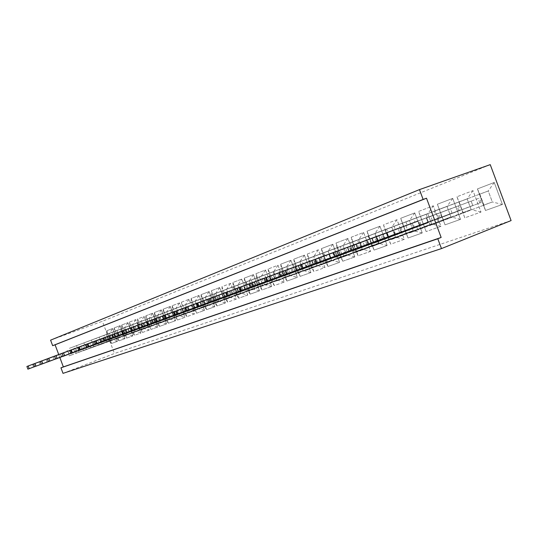 <?xml version="1.0" encoding="UTF-8"?>
<svg xmlns="http://www.w3.org/2000/svg" width="538" height="538" viewBox="0 0 538 538"><rect width="100%" height="100%" fill="white"/><g stroke="black" fill="none" stroke-linecap="round" stroke-linejoin="round"><path stroke-width="0.4" stroke-dasharray="2.69 2.02" d="M50.585 340.151L102.375 321.273L490.239 164.641M63.02 373.359L114.433 353.493L102.375 321.273M59.832 357.488L58.729 354.549M511.1 220.573L114.433 353.493M404.327 239.343L390.736 244.171L383.527 224.857L396.997 219.699L404.314 239.349L390.722 244.178L383.513 224.857L396.983 219.706L404.314 239.349L395.45 237.076L388.651 239.531L385.006 229.773L391.772 227.231L395.45 237.076M387.145 245.449L374.105 250.089L367.044 231.165L379.962 226.216L387.131 245.456L374.092 250.096L367.024 231.165L379.949 226.222L387.131 245.456L378.476 243.223L371.96 245.584L368.389 236.021L374.878 233.579L378.476 243.223M370.655 251.313L358.14 255.765L351.213 237.218L363.621 232.47L370.642 251.32L358.126 255.772L351.2 237.224L363.607 232.477L370.642 251.32L362.188 249.121L355.934 251.387L352.43 242.019L358.664 239.672L362.188 249.121M339.613 262.356L328.046 266.465L321.388 248.63L332.854 244.245L339.613 262.356L328.032 266.471L321.374 248.637L332.84 244.252L339.599 262.356L331.516 260.231L325.739 262.322L322.376 253.317L328.126 251.152L331.516 260.231L325.746 262.302L322.39 253.331L328.126 251.172L331.502 260.217L276.519 280.997L275.476 278.22L315.571 263.075L314.219 259.464L279.161 272.611L319.928 257.339L279.632 272.45L278.59 269.646L328.126 251.172M336.008 243.035L347.931 238.475L354.824 256.942L342.8 261.219L335.994 243.041L347.918 238.482L354.811 256.949L342.787 261.226L335.994 243.041L337.104 247.776L343.089 245.53L346.546 254.783L340.534 256.962L337.104 247.776M300.184 276.377L293.768 259.202L304.394 255.133L310.903 272.564L300.17 276.377L293.755 259.208L304.38 255.14L310.89 272.571L300.17 276.377L297.79 272.443L294.555 263.775L299.888 261.771L303.15 270.506L297.79 272.443L294.568 263.788L299.881 261.791L303.129 270.493L249.558 290.735L248.556 288.059L287.837 273.23L286.539 269.753L252.161 282.645L291.825 267.789L252.349 282.584L251.34 279.894L299.881 261.791M313.856 271.515L307.319 254.017L318.355 249.793L324.986 267.554L313.842 271.522L307.306 254.023L318.335 249.8L324.972 267.561L313.842 271.522L311.502 267.48L308.2 258.644L313.735 256.559L317.064 265.463L311.502 267.48M255.967 273.667L265.496 270.022L271.663 286.519L262.046 289.935L255.954 273.674L265.483 270.022L271.65 286.519L262.033 289.942L255.954 273.674L256.498 278.079L261.28 276.283L264.373 284.548L259.565 286.29L256.498 278.079M274.306 285.577L268.119 269.013L277.998 265.241L284.272 282.033L274.293 285.584L268.106 269.02L277.985 265.241L284.259 282.04L274.293 285.584L271.851 281.845L268.731 273.479L273.687 271.616L276.828 280.036L271.851 281.845M297.339 277.386L287.01 281.058L280.708 264.198L290.95 260.278L297.339 277.386L286.996 281.065L280.695 264.205L290.937 260.284L297.326 277.393L289.747 275.362L284.589 277.231L281.408 268.718L286.546 266.781L289.747 275.362L284.589 277.211L281.421 268.731L286.539 266.808L289.733 275.348L236.841 295.322L235.859 292.699L274.736 278.025L273.459 274.615L239.423 287.373L278.549 272.719L239.484 287.366L238.495 284.723L286.539 266.808M259.498 290.843L250.21 294.145L244.239 278.153L253.438 274.636L259.484 290.85L250.197 294.151L244.225 278.159L253.425 274.636L259.484 290.85L252.349 288.906L247.709 290.587L244.696 282.517L249.309 280.782L252.349 288.906M150.983 329.431L145.879 315.793L152.563 313.237L157.728 327.03L150.97 329.438L145.872 315.799L152.557 313.237L157.715 327.037L150.97 329.438L148.38 326.566L145.805 319.686L149.161 318.429L151.75 325.342L148.38 326.566M154.399 312.531L161.286 309.901L166.524 323.903L159.578 326.378L154.386 312.538L161.272 309.901L166.511 323.91L159.564 326.378L154.386 312.538L154.359 316.472L157.816 315.174L160.445 322.195L156.975 323.452L154.359 316.472L157.816 315.187L160.432 322.181L156.975 323.439L154.372 316.478L112.059 332.276L115.327 331.045L116.134 333.197L150.647 320.265L151.703 323.076L117.21 336.068L118.017 338.22L114.728 339.404L113.928 337.265L148.28 324.333L147.237 321.536L117.055 332.84L150.647 320.265M184.931 317.359L177.547 319.982L172.214 305.719L179.531 302.914L184.917 317.366L177.54 319.989L172.2 305.719L179.517 302.921L184.917 317.366L178.643 315.604L174.958 316.936L172.268 309.74L175.933 308.361L178.643 315.604M175.583 320.682L168.428 323.23L163.169 309.175L170.27 306.458L175.576 320.688L168.414 323.23L163.155 309.182L170.257 306.465L175.576 320.688L169.403 318.947L165.832 320.244L163.175 313.156L166.74 311.818L169.403 318.947L165.832 320.231L163.189 313.17L166.733 311.838L169.389 318.94L123.155 336.364L122.341 334.192L157.049 321.119L155.986 318.281L125.509 329.7L159.504 316.976L124.634 330.036L123.821 327.85L166.733 311.838M211.347 290.742L219.665 287.561L225.422 302.961L217.029 305.947L211.333 290.749L219.652 287.561L225.409 302.968L217.016 305.947L211.333 290.749L211.609 294.952L215.778 293.385L218.663 301.105L214.474 302.625L211.609 294.952M209.141 291.589L214.803 306.734L206.686 309.626L201.091 294.663L209.127 291.589L214.79 306.741L206.673 309.626L201.077 294.669L209.127 291.589L205.328 297.312L208.172 304.905L204.117 306.378L201.293 298.825L205.328 297.312M181.541 302.148L189.087 299.256L194.574 313.93L186.955 316.64L181.528 302.154L189.073 299.262L194.561 313.936L186.942 316.64L181.528 302.154L181.636 306.216L185.422 304.797L188.172 312.148L184.373 313.526L181.636 306.216L185.422 304.811L188.166 312.141L184.373 313.513L181.649 306.23L138.031 322.504L141.622 321.152L142.469 323.412L178.058 310.076L179.161 313.022L143.599 326.425L144.44 328.678L140.828 329.982L139.988 327.743L175.408 314.394L174.312 311.468L143.222 323.123L178.058 310.076M196.666 313.19L191.158 298.469L198.952 295.483L204.527 310.392L196.652 313.19L191.145 298.469L198.939 295.49L204.514 310.392L196.652 313.19L194.084 310.009L191.313 302.585L195.22 301.112L198.011 308.59L194.084 310.009M247.749 295.019L238.778 298.213L232.9 282.49L241.797 279.087L247.749 295.019L238.764 298.213L232.887 282.497L241.784 279.094L247.736 295.026L240.735 293.109L236.256 294.737L233.29 286.801L237.749 285.127L240.735 293.109L236.256 294.716L233.304 286.815L237.749 285.147L240.721 293.102L190.425 312.08L189.517 309.639L226.807 295.577L225.624 292.396L192.927 304.649L230.035 290.755L192.564 304.804L191.642 302.343L237.749 285.147L241.784 279.094M227.722 302.141L221.945 286.687L230.54 283.398L236.397 299.061L227.709 302.148L221.932 286.693L230.526 283.398L236.384 299.061L227.709 302.148L225.18 298.745L222.268 290.944L226.579 289.323L229.518 297.178L225.18 298.745M126.659 338.079L121.776 325.019L127.903 322.672L132.846 335.88L126.652 338.086L121.763 325.019L127.889 322.679L132.832 335.887L126.652 338.086L124.056 335.376L121.595 328.785L124.668 327.635L127.143 334.259L124.056 335.376L121.601 328.799L124.661 327.649L127.136 334.246L83.457 350.695L82.697 348.678L115.71 336.257L114.722 333.621L85.703 344.488L117.755 332.491L84.6 344.912L83.841 342.888L124.661 327.649M149.187 330.07L142.644 332.397L137.614 318.953L144.103 316.472L149.181 330.076L142.631 332.403L137.6 318.96L144.09 316.478L149.181 330.076L143.303 328.402L140.035 329.586L137.499 322.807L140.754 321.583L143.303 328.402M134.54 335.282L129.577 322.033L135.885 319.619L140.895 333.015L134.527 335.282L129.571 322.033L135.872 319.619L140.889 333.022L134.527 335.282L131.931 332.524L129.436 325.84L132.597 324.649L135.105 331.374L131.931 332.524L129.443 325.853L132.59 324.67L135.099 331.361L90.929 347.999L90.162 345.954L123.498 333.405L122.496 330.729L93.195 341.704L125.623 329.572L92.132 342.114L91.366 340.056L132.59 324.67M400.709 218.28L414.764 212.9L422.256 232.967L408.073 238.011L400.696 218.287L414.751 212.907L422.236 232.974L408.06 238.011L400.696 218.287L402.343 223.257L409.405 220.6L413.157 230.661L406.069 233.23L402.343 223.257L409.398 220.627L413.137 230.647L406.069 233.203L402.363 223.27L350.541 242.584L357.38 240.015L358.543 243.129L400.877 227.251L402.384 231.286L360.097 247.292L361.26 250.405L354.387 252.887L353.237 249.8L395.363 233.855L393.87 229.854L357.118 243.64L400.877 227.251M112.597 328.53L117.405 341.374L111.554 343.452L106.8 330.749L112.597 328.53L117.392 341.374L111.548 343.452L106.793 330.749L112.583 328.536L109.463 333.345L111.877 339.787L108.958 340.843L106.558 334.441L109.463 333.345L111.864 339.774L108.958 340.83L106.571 334.448L109.463 333.358L69.436 348.301L70.169 350.272L102.677 338.099L103.646 340.675L71.157 352.901L71.89 354.872L69.14 355.867L68.407 353.903L100.767 341.724L99.812 339.162L71.346 349.828L102.677 338.099M114.184 327.924L120.142 325.645L125.018 338.664L119.006 340.803L114.17 327.924L120.129 325.645L125.004 338.671L118.992 340.81L114.17 327.924L113.975 331.65L116.961 330.527L119.402 337.064L116.403 338.146L113.975 331.65M464.805 217.836L456.95 196.76L472.996 190.613L481.006 212.073L464.792 217.843L456.93 196.767L472.983 190.62L480.985 212.08L464.792 217.843L459.102 201.918L467.166 198.885L471.18 209.645L463.077 212.577M445.06 224.857L437.367 204.252L452.714 198.381L460.535 219.356L445.04 224.864L437.354 204.258L452.693 198.387L460.521 219.356L445.04 224.864L439.338 209.349L447.044 206.451L450.965 216.962L443.225 219.766M418.645 211.414L433.319 205.798L440.972 226.31L426.163 231.575L418.625 211.421L433.305 205.805L440.958 226.316L426.15 231.582L418.625 211.421L420.434 216.458L427.811 213.68L431.644 223.963L424.24 226.646L420.434 216.458M502.438 204.453L485.478 210.486L477.435 188.919L494.247 182.483L502.425 204.46L485.464 210.493L477.421 188.925L494.234 182.49L502.425 204.46L492.344 201.979L483.864 205.052L479.795 194.144L488.242 190.97L492.344 201.979M78.79 350.534L110.135 338.732L106.88 339.922L105.811 337.057M117.486 332.733L118.582 335.645L115.226 336.875L114.137 333.964M104.285 341.233L136.296 329.175L132.718 330.48L131.595 327.474M126.188 329.498L127.298 332.464L123.827 333.728L122.725 330.769M163.962 315.47L165.139 318.63L161.192 320.076L160.008 316.922M122.765 334.488L155.2 322.269L151.38 323.661L150.216 320.554M113.363 337.918L145.59 325.779L141.898 327.124L140.754 324.071M142.583 327.259L175.428 314.878L171.333 316.371L170.136 313.156M238.61 292.215L272.712 279.33L267.198 281.347L265.799 277.615M257.494 280.728L258.865 284.394L253.559 286.33L252.194 282.672M244.212 285.665L245.55 289.256L240.452 291.119L239.114 287.534M163.888 319.485L197.116 306.949L192.725 308.556L191.481 305.228M175.153 315.376L208.556 302.773L204.003 304.434L202.732 301.045M199.02 306.667L232.752 293.93L227.843 295.725L226.525 292.208M186.854 311.105L220.425 298.435L215.698 300.164L214.413 296.707M184.857 307.709L186.081 310.984L181.844 312.531L180.62 309.263M77.815 347.467L78.824 350.171L75.939 351.227L74.93 348.523M85.28 344.697L86.302 347.44L83.336 348.523L82.307 345.786M63.114 356.25L94.009 344.623L90.949 345.739L89.907 342.962M70.828 353.439L101.951 341.724L98.797 342.874L97.734 340.05M332.706 252.799L334.219 256.861L327.689 259.242L326.176 255.187M283.566 275.806L317.85 262.84L311.596 265.126L310.117 261.159M300.715 264.683L302.168 268.57L296.176 270.755L294.723 266.875M252.947 286.983L287.137 274.064L281.387 276.162L279.968 272.356M386.345 232.88L387.965 237.224L380.487 239.955L378.866 235.617M317.077 263.573L351.327 250.607L344.502 253.102L342.955 248.953M335.046 257.009L369.229 244.07L362.081 246.68L360.5 242.436M428.235 222.51L419.996 225.516L418.295 220.963M405.955 225.597L407.616 230.042L399.768 232.907L398.107 228.462M34.519 366.687L64.506 355.403L61.783 356.398L60.801 353.775M70.565 350.157L71.561 352.827L68.763 353.849L67.768 351.186M396.997 219.699L391.772 227.231L395.43 237.056L388.658 239.511L385.033 229.787L391.765 227.251L340.238 246.458L341.381 249.511L383.312 233.781L384.784 237.729L342.901 253.573L344.038 256.626L337.461 259L336.331 255.974L378.059 240.19L376.593 236.276L340.177 249.941L383.312 233.781M374.105 250.089L371.96 245.584M367.044 231.165L368.389 236.021M358.14 255.765L355.934 251.387L352.451 242.033L358.658 239.699L362.168 249.107L305.719 270.459L304.636 267.561L345.551 252.093L344.145 248.341L308.402 261.744L350.325 246.041L309.209 261.461L308.119 258.536L358.658 239.699M342.8 261.219L340.534 256.962M354.824 256.942L346.546 254.783L340.541 256.942L337.124 247.789L343.089 245.55L346.533 254.77L290.823 275.839L289.76 272.995L330.265 257.695L328.886 254.01L293.486 267.285L334.824 251.804L294.118 267.07L293.049 264.205L343.089 245.55M293.768 259.202L294.555 263.775L251.34 279.894M304.394 255.133L299.888 261.771M307.319 254.017L308.2 258.644L313.735 256.586L317.043 265.449L311.502 267.46L308.22 258.657L259.377 276.868L264.696 274.871L265.725 277.621L305.604 262.665L306.936 266.236L267.09 281.287L268.119 284.03L262.773 285.96L261.75 283.237L301.441 268.247L300.117 264.703L265.395 277.722L305.604 262.665M318.355 249.793L313.735 256.559M265.496 270.022L261.28 276.283L264.353 284.535L259.572 286.27L256.512 278.092L261.28 276.303L214.211 293.856L215.166 296.404L253.425 282.06L254.669 285.375L216.431 299.8L217.386 302.349L212.792 304.004L211.844 301.475L249.921 287.11L248.691 283.822L215.328 296.324L253.425 282.06M268.119 269.013L268.731 273.479M277.998 265.241L273.687 271.616L276.814 280.022L271.858 281.818L268.744 273.492L273.681 271.636L226.128 289.377L227.097 291.973L265.759 277.474L267.023 280.849L228.388 295.429L229.363 298.025L224.595 299.747L223.626 297.171L262.107 282.652L260.849 279.303L227.157 291.932L265.759 277.474M287.01 281.058L284.589 277.231M290.95 260.278L286.546 266.781M244.239 278.153L244.696 282.517M157.728 327.03L151.75 325.342M161.286 309.901L157.816 315.174M159.578 326.378L156.975 323.452L114.728 339.404M172.214 305.719L172.268 309.74M170.27 306.458L166.74 311.818M163.169 309.175L163.175 313.156M219.665 287.561L215.778 293.385M206.686 309.626L204.117 306.378M194.574 313.93L188.172 312.148L144.44 328.678M204.527 310.392L198.011 308.59M198.952 295.483L195.22 301.112M221.945 286.687L222.268 290.944M121.776 325.019L121.595 328.785L83.841 342.888M132.846 335.88L127.143 334.259M127.903 322.672L124.668 327.635M142.644 332.397L140.035 329.586M144.103 316.472L140.754 321.583L143.296 328.388L140.041 329.572L137.513 322.82L140.754 321.603L99.113 337.144L99.893 339.229L133.72 326.559L134.742 329.29L100.936 342.013L101.716 344.105L98.622 345.221L97.849 343.143L131.521 330.466L130.505 327.756L100.915 338.839L133.72 326.559M137.614 318.953L137.499 322.807M129.577 322.033L129.436 325.84M422.256 232.967L413.157 230.661M117.405 341.374L111.877 339.787L71.89 354.872M111.554 343.452L108.958 340.843M119.006 340.803L116.403 338.146L113.982 331.664L116.961 330.547L119.389 337.05L76.194 353.318L75.448 351.327L108.131 339.027L107.163 336.432L78.427 347.198L110.115 335.335L77.284 347.629L76.537 345.631L116.961 330.547L120.129 325.645M456.95 196.76L459.102 201.918L467.159 198.919L471.154 209.625L463.084 212.55L459.129 201.932L405.881 221.77L413.735 218.818L414.986 222.16L458.477 205.839L460.084 210.156L416.647 226.619L417.891 229.961L410.003 232.813L408.766 229.497L452.061 213.095L450.488 208.811L412.767 222.967L458.477 205.839M481.006 212.073L471.18 209.645M472.996 190.613L467.166 198.885M437.367 204.252L439.338 209.349L447.038 206.478L450.945 216.949L443.231 219.739L439.358 209.363L386.58 229.033L394.072 226.216L395.289 229.477L438.403 213.297L439.976 217.52L396.916 233.835L398.133 237.097L390.601 239.814L389.398 236.579L432.31 220.324L430.75 216.141L393.359 230.177L438.403 213.297M452.714 198.381L447.044 206.451M433.319 205.798L427.811 213.68M440.972 226.31L431.644 223.963M494.247 182.483L488.242 190.97M477.435 188.919L479.795 194.144M70.848 353.5L106.88 339.922M110.135 338.732L109.059 335.86M118.582 335.645L87.008 347.535M78.81 350.594L115.226 336.875M95.529 344.502L132.718 330.48M136.296 329.175L135.166 326.162M127.298 332.464L95.502 344.434M87.035 347.602L123.827 333.728M165.139 318.63L132.496 330.937M122.792 334.562L161.192 320.076M113.39 337.992L151.38 323.661M155.2 322.269L154.036 319.155M104.311 341.3L141.898 327.124M145.59 325.779L144.446 322.719M132.523 331.018L171.333 316.371M175.428 314.878L174.225 311.657M224.904 297.339L267.198 281.347M272.712 279.33L271.32 275.597M258.865 284.394L224.864 297.232M211.716 302.148L253.559 286.33M245.55 289.256L211.683 302.047M199.053 306.761L240.452 291.119M153.068 323.526L192.725 308.556M197.116 306.949L195.866 303.62M163.915 319.572L204.003 304.434M208.556 302.773L207.285 299.377M186.888 311.199L227.843 295.725M232.752 293.93L231.434 290.412M175.18 315.463L215.698 300.164M220.425 298.435L219.134 294.979M186.081 310.984L153.041 323.446M142.61 327.339L181.844 312.531M78.824 350.171L48.386 361.63M41.365 364.246L75.939 351.227M86.302 347.44L55.636 358.98M48.407 361.677L83.336 348.523M55.656 359.034L90.949 345.739M94.009 344.623L92.966 341.838M63.134 356.311L98.797 342.874M101.951 341.724L100.888 338.9M334.219 256.861L299.935 269.834M283.613 275.94L327.689 259.242M267.964 281.643L311.596 265.126M317.85 262.84L316.364 258.865M302.168 268.57L267.917 281.515M252.994 287.104L296.176 270.755M238.65 292.329L281.387 276.162M287.137 274.064L285.712 270.251M387.965 237.224L353.91 250.123M335.107 257.171L380.487 239.955M299.982 269.968L344.502 253.102M351.327 250.607L349.781 246.458M317.131 263.721L362.081 246.68M369.229 244.07L367.642 239.827M373.802 243.062L419.996 225.516M407.616 230.042L373.735 242.88M353.977 250.291L399.768 232.907M27.902 369.155L61.783 356.398M64.506 355.403L63.524 352.773M71.561 352.827L41.345 364.192M34.54 366.734L68.763 353.849M390.722 244.178L388.651 239.531M383.513 224.857L385.006 229.773M379.949 226.222L374.878 233.579L378.456 243.21L371.96 245.557L368.409 236.034L374.872 233.606L323.836 252.625L324.952 255.611L366.472 240.035L367.918 243.902L326.438 259.592L327.555 262.578L321.253 264.851L320.15 261.892L361.469 246.269L360.036 242.43L323.95 255.967L366.472 240.035M363.607 232.477L358.664 239.672M351.2 237.224L352.43 242.019M328.032 266.471L325.739 262.322M332.84 244.252L328.126 251.152M321.374 248.637L322.376 253.317M347.918 238.482L343.089 245.53M310.89 272.571L303.15 270.506M324.972 267.561L317.064 265.463M262.033 289.942L259.565 286.29M271.65 286.519L264.373 284.548L217.386 302.349M284.259 282.04L276.828 280.036M280.695 264.205L281.408 268.718L238.495 284.723M250.197 294.151L247.709 290.587M253.425 274.636L249.309 280.782M145.872 315.799L145.805 319.686M152.557 313.237L149.161 318.429L151.736 325.335L148.38 326.546L145.818 319.7L149.154 318.442L107.096 334.138L107.889 336.257L142.059 323.459L143.095 326.23L108.945 339.088L109.739 341.206L106.551 342.356L105.764 340.251L139.772 327.447L138.743 324.69L108.864 335.887L142.059 323.459M166.511 323.91L160.445 322.195M177.54 319.989L174.958 316.936M179.517 302.921L175.933 308.361L178.629 315.591L174.958 316.922L172.281 309.754L175.933 308.375L132.577 324.555L133.411 326.774L168.636 313.58L169.719 316.478L134.52 329.74L135.354 331.959L131.85 333.224L131.023 331.018L166.081 317.81L165.005 314.932L134.224 326.465L168.636 313.58M168.414 323.23L165.832 320.244L123.155 336.364M217.016 305.947L214.474 302.625M225.409 302.968L218.663 301.105M214.79 306.741L208.172 304.905L204.117 306.357L201.306 298.839L205.328 297.332L208.159 304.898L159.678 323.183L158.811 320.863L194.964 307.238L193.835 304.212L162.113 316.102L197.829 302.726L161.501 316.344L160.627 314.01L205.328 297.332M201.077 294.669L201.293 298.825M189.073 299.262L185.422 304.797L141.622 321.152M186.942 316.64L184.373 313.526L140.828 329.982M191.145 298.469L191.313 302.585L195.213 301.132L197.997 308.577L194.09 309.989L191.32 302.591L147.251 319.034L150.97 317.642L151.83 319.935L187.782 306.465L188.899 309.458L152.974 322.995L153.828 325.288L150.095 326.64L149.241 324.36L185.032 310.877L183.915 307.897L152.51 319.666L187.782 306.465M238.764 298.213L236.256 294.737L190.425 312.08M232.887 282.497L233.29 286.801M236.384 299.061L229.518 297.178M230.526 283.398L226.579 289.323M140.889 333.022L135.105 331.374L90.929 347.999M135.872 319.619L132.597 324.649M414.751 212.907L409.405 220.6M408.06 238.011L406.069 233.23M106.793 330.749L106.558 334.441L69.436 348.301M125.004 338.671L119.402 337.064L76.194 353.318M460.521 219.356L450.965 216.962M426.15 231.582L420.46 216.471L427.797 213.707L431.624 223.949L372.088 246.498L370.904 243.337L413.426 227.238L411.906 223.149L374.831 237.063L419.223 220.432L376.499 236.464L375.302 233.27L427.797 213.707M485.464 210.493L483.864 205.052M79.893 350.124L78.804 347.198M76.766 351.26L75.676 348.342M88.01 347.165L86.9 344.199M84.782 348.335L83.672 345.376M105.044 340.951L103.895 337.884M101.601 342.202L100.451 339.142M96.383 344.105L95.26 341.092M93.054 345.322L91.924 342.309M132.825 330.816L131.622 327.595M129.012 332.208L127.809 328.987M123.249 334.306L122.059 331.146M119.564 335.651L118.38 332.484M113.989 337.682L112.825 334.569M110.431 338.98L109.268 335.873M142.745 327.198L141.521 323.916M138.797 328.637L137.573 325.362M231.555 294.811L230.129 290.991M218.327 299.632L216.928 295.893M205.617 304.273L204.245 300.601M159.443 321.112L158.172 317.709M170.338 317.138L169.046 313.674M193.404 308.725L192.059 305.127M181.656 313.008L180.331 309.484M148.932 324.939L147.688 321.603M49.852 361.079L48.823 358.328M47.088 362.087L46.06 359.337M57.021 358.463L55.979 355.672M54.177 359.498L53.134 356.714M64.412 355.766L63.356 352.935M61.473 356.835L60.417 354.011M72.031 352.989L70.955 350.11M69.005 354.091L67.929 351.22M290.399 273.351L288.845 269.188M274.723 279.067L273.203 274.999M259.719 284.541L258.227 280.56M245.341 289.78L243.882 285.886M341.953 254.548L340.292 250.089M306.801 267.373L305.207 263.116M323.963 261.112L322.336 256.754M380.662 240.432L378.913 235.752M360.83 247.662L359.128 243.095M36.133 366.082L35.138 363.412M33.524 367.03L32.529 364.367M42.892 363.614L41.877 360.911M40.209 364.596L39.193 361.886M247.715 290.567L244.709 282.531L249.309 280.802L252.335 288.893L201.407 308.113L200.479 305.631L238.166 291.414L236.955 288.186L203.929 300.56L241.528 286.485L203.66 300.675L202.725 298.173L249.309 280.802M214.48 302.605L211.622 294.965L215.778 293.405L218.65 301.092L169.578 319.606L168.697 317.245L205.227 303.479L204.077 300.406L172.032 312.417L208.206 298.872L171.501 312.625L170.613 310.251L215.778 293.405M225.187 298.724L222.281 290.957L226.579 289.343L229.497 297.164L179.826 315.907L178.925 313.506L215.839 299.592L214.669 296.465L182.301 308.597L218.939 294.885L181.851 308.778L180.943 306.364L226.579 289.343M483.87 205.018L479.815 194.157L488.235 190.997L492.324 201.958L430.346 225.469L429.082 222.073L472.741 205.523L471.16 201.125L433.124 215.402L479.506 198.018L435.645 214.487L434.368 211.057L488.235 190.997M388.658 239.511L337.461 259M385.033 229.787L340.238 246.458M376.593 236.276L334.824 251.945L333.695 248.919M395.43 237.056L344.038 256.626M371.96 245.557L321.253 264.851M368.409 236.034L323.836 252.625M360.036 242.43L318.678 257.944L317.568 254.985M378.456 243.21L327.555 262.578M352.451 242.033L308.119 258.536M344.145 248.341L303.197 263.694L302.114 260.796M362.168 249.107L305.719 270.459M345.551 252.093L309.841 265.597L351.738 249.827L310.668 265.355L311.758 268.28M351.738 249.827L350.325 246.041M325.746 262.302L276.519 280.997M322.39 253.331L278.59 269.646M314.219 259.464L274.091 274.508L273.055 271.724M315.571 263.075L280.54 276.31L321.287 260.977L281.031 276.189L282.08 278.993M321.287 260.977L319.928 257.339M340.541 256.942L290.823 275.839M337.124 247.789L293.049 264.205M328.886 254.01L288.348 269.215L287.285 266.371M330.265 257.695L294.891 271.065L336.21 255.516L295.544 270.883L296.613 273.748M336.21 255.516L334.824 251.804M286.539 269.753L247.224 284.494L246.222 281.818M303.129 270.493L249.558 290.735M287.837 273.23L253.492 286.203L293.129 271.286L253.694 286.182L254.696 288.879M293.129 271.286L291.825 267.789M311.502 267.46L262.773 285.96M300.117 264.703L260.392 279.599L259.377 276.868M317.043 265.449L268.119 284.03M313.735 256.586L264.696 274.871M259.572 286.27L212.792 304.004M256.512 278.092L214.211 293.856M248.691 283.822L210.587 298.106L209.638 295.577M271.858 281.818L224.595 299.747M268.744 273.492L226.128 289.377M260.849 279.303L222.349 293.735L221.38 291.159M276.814 280.022L229.363 298.025M284.589 277.211L236.841 295.322M273.459 274.615L234.548 289.202L233.566 286.572M274.736 278.025L240.728 290.87L279.834 276.155L240.802 290.89L241.791 293.54M279.834 276.155L278.549 272.719M244.709 282.531L202.725 298.173M236.955 288.186L199.242 302.316L198.314 299.834M252.335 288.893L201.407 308.113M238.166 291.414L205.166 303.869L242.746 289.74L204.904 304.01L205.839 306.512M242.746 289.74L241.528 286.485M148.38 326.546L106.551 342.356M145.818 319.7L107.096 334.138M138.743 324.69L104.715 337.44L103.921 335.329M151.736 325.335L109.739 341.206M147.237 321.536L112.859 334.414L112.059 332.276M160.432 322.181L118.017 338.22M157.816 315.187L115.327 331.045M174.958 316.922L131.85 333.224M172.281 309.754L132.577 324.555M165.005 314.932L129.92 328.072L129.1 325.867M178.629 315.591L135.354 331.959M163.189 313.17L123.821 327.85M155.986 318.281L121.258 331.294L120.445 329.121M157.049 321.119L125.731 332.955L126.544 335.14M160.573 319.828L159.504 316.976M211.622 294.965L170.613 310.251M204.077 300.406L167.52 314.105L166.639 311.744M218.65 301.092L169.578 319.606M205.227 303.479L172.685 315.793L173.572 318.166M209.363 301.966L208.206 298.872M204.117 306.357L159.678 323.183M201.306 298.839L160.627 314.01M193.835 304.212L157.654 317.77L156.787 315.45M194.964 307.238L162.664 319.451L163.539 321.785M198.966 305.772L197.829 302.726M174.312 311.468L138.871 324.75L138.031 322.504M194.09 309.989L150.095 326.64M183.915 307.897L148.105 321.32L147.251 319.034M197.997 308.577L153.828 325.288M195.213 301.132L150.97 317.642M233.304 286.815L191.642 302.343M225.624 292.396L188.3 306.384L187.385 303.943M226.807 295.577L194.137 307.897L231.232 293.956L193.788 308.079L194.702 310.534M231.232 293.956L230.035 290.755M222.281 290.957L180.943 306.364M214.669 296.465L177.728 310.312L176.834 307.911M229.497 297.164L179.826 315.907M215.839 299.592L183.492 311.791L220.109 298.025L183.054 312L183.956 314.414M220.109 298.025L218.939 294.885M114.722 333.621L81.695 345.995L80.942 343.977M127.136 334.246L83.457 350.695M115.71 336.257L85.609 347.615L86.369 349.646M118.75 335.147L117.755 332.491M140.041 329.572L98.622 345.221M137.513 322.82L99.113 337.144M130.505 327.756L96.813 340.372L96.033 338.301M143.296 328.388L101.716 344.105M129.443 325.853L91.366 340.056M122.496 330.729L89.14 343.224L88.373 341.179M123.498 333.405L93.161 344.858L93.928 346.916M126.625 332.255L125.623 329.572M406.069 233.203L354.387 252.887M393.87 229.854L351.697 245.678L350.541 242.584M413.137 230.647L361.26 250.405M409.398 220.627L357.38 240.015M108.958 340.83L69.14 355.867M99.812 339.162L67.425 351.294L66.692 349.337M113.982 331.664L76.537 345.631M107.163 336.432L74.459 348.678L73.713 346.694M108.131 339.027L78.279 350.299L79.025 352.296M111.09 337.945L110.115 335.335M463.084 212.55L410.003 232.813M452.061 213.095L450.488 208.811L407.118 225.086L405.881 221.77M471.154 209.625L417.891 229.961M467.159 198.919L413.735 218.818M443.231 219.739L390.601 239.814M432.31 220.324L430.75 216.148L387.784 232.268L386.58 229.033M450.945 216.949L398.133 237.097M447.038 206.478L394.072 226.216M420.46 216.471L375.302 233.27M411.906 223.149L369.33 239.121L368.153 235.96M431.624 223.949L372.088 246.498M411.879 223.162L413.413 227.251L376.398 241.266L420.763 224.554L378.086 240.715L379.277 243.902M420.763 224.554L419.223 220.432M479.815 194.157L434.368 211.057M471.106 201.145L427.394 217.554L426.123 214.158M492.324 201.958L430.346 225.469M472.741 205.523L434.805 219.914L481.154 202.443L437.354 219.053L438.631 222.476M481.154 202.443L479.506 198.018M342.901 253.573L336.331 255.974M378.059 240.19L341.677 253.963L384.784 237.729M377.999 240.217L376.533 236.296M334.824 251.945L341.381 249.511M383.601 238.166L382.128 234.218M326.438 259.592L320.15 261.892M361.469 246.269L330.682 257.984L367.918 243.902M361.395 246.303L359.956 242.463M318.678 257.944L324.952 255.611M366.761 244.333L365.322 240.466M310.668 265.355L304.636 267.561M345.457 252.134L344.051 248.374M303.197 263.694L309.209 261.461M350.615 250.251L349.202 246.458M281.031 276.189L275.476 278.22M315.45 263.122L314.098 259.511M274.091 274.508L279.632 272.45M320.211 261.381L318.852 257.742M295.544 270.883L289.76 272.995M330.157 257.736L328.779 254.05M288.348 269.215L294.118 267.07M335.107 255.927L333.721 252.214M253.694 286.182L248.556 288.059M287.695 273.284L286.391 269.807M247.224 284.494L252.349 282.584M292.1 271.67L290.796 268.173M267.09 281.287L261.75 283.237M301.441 268.247L271.219 279.72L306.936 266.236M301.307 268.301L299.982 264.757M260.392 279.599L265.725 277.621M305.887 266.626L304.555 263.055M216.431 299.8L211.844 301.475M249.921 287.11L216.592 299.693L254.669 285.375M249.753 287.178L248.522 283.889M210.587 298.106L215.166 296.404M253.701 285.732L252.463 282.423M228.388 295.429L223.626 297.171M262.107 282.652L232.416 293.903L267.023 280.849M261.939 282.719L260.688 279.363M222.349 293.735L227.097 291.973M266.041 281.219L264.777 277.843M240.802 290.89L235.859 292.699M274.582 278.085L273.304 274.676M234.548 289.202L239.484 287.366M278.832 276.532L277.547 273.096M204.904 304.01L200.479 305.631M237.984 291.488L236.774 288.254M199.242 302.316L203.66 300.675M241.797 290.09L240.587 286.835M108.945 339.088L105.764 340.251M139.772 327.447L143.095 326.23M139.544 327.534L138.515 324.777M104.715 337.44L107.889 336.257M142.308 326.519L141.272 323.755M117.21 336.068L113.928 337.265M148.28 324.333L151.703 323.076M148.051 324.421L147.008 321.623M112.859 334.414L116.134 333.197M150.902 323.378L149.846 320.567M134.52 329.74L131.023 331.018M166.081 317.81L169.719 316.478M165.865 317.897L164.783 315.012M129.92 328.072L133.411 326.774M168.892 316.788L167.809 313.889M125.731 332.955L122.341 334.192M156.82 321.206L155.758 318.368M121.258 331.294L124.634 330.036M159.759 320.13L158.69 317.279M172.685 315.793L168.697 317.245M205.032 303.553L203.882 300.48M167.52 314.105L171.501 312.625M208.475 302.295L207.318 299.202M162.664 319.451L158.811 320.863M194.756 307.319L193.626 304.293M157.654 317.77L161.501 316.344M198.092 306.095L196.955 303.055M143.599 326.425L139.988 327.743M175.408 314.394L179.161 313.022M175.193 314.481L174.097 311.549M138.871 324.75L142.469 323.412M178.313 313.338L177.217 310.392M152.974 322.995L149.241 324.36M185.032 310.877L188.899 309.458M184.816 310.957L183.707 307.978M148.105 321.32L151.83 319.935M188.044 309.774L186.928 306.781M193.788 308.079L189.517 309.639M226.626 295.651L225.435 292.47M188.3 306.384L192.564 304.804M230.311 294.299L229.114 291.098M183.054 312L178.925 313.506M215.644 299.666L214.474 296.539M177.728 310.312L181.851 308.778M219.208 298.368L218.031 295.221M85.609 347.615L82.697 348.678M115.468 336.351L114.48 333.715M81.695 345.995L84.6 344.912M118.004 335.423L117.008 332.773M100.936 342.013L97.849 343.143M131.521 330.466L134.742 329.29M131.285 330.561L130.27 327.844M96.813 340.372L99.893 339.229M133.969 329.579L132.947 326.848M93.161 344.858L90.162 345.954M123.263 333.493L122.261 330.823M89.14 343.224L92.132 342.114M125.872 332.545L124.863 329.855M360.097 247.292L353.237 249.8M395.363 233.855L364.387 245.658L402.384 231.286M395.322 233.875L393.829 229.874M351.697 245.678L358.543 243.129M401.173 231.737L399.667 227.702M71.157 352.901L68.407 353.903M100.767 341.724L103.646 340.675M100.525 341.818L99.57 339.256M67.425 351.294L70.169 350.272M102.919 340.944L101.958 338.368M78.279 350.299L75.448 351.327M107.896 339.122L106.921 336.519M74.459 348.678L77.284 347.629M110.357 338.22L109.375 335.611M416.647 226.619L408.766 229.497M452.088 213.095L420.992 224.965L460.084 210.156M407.118 225.086L414.986 222.16M458.773 210.64L457.165 206.33M396.916 233.835L389.398 236.579M432.31 220.331L401.247 232.181L439.976 217.52M387.784 232.268L395.289 229.477M438.699 217.991L437.125 213.774M378.086 240.715L370.904 243.337M369.33 239.121L376.499 236.464M419.519 225.019L417.979 220.896M437.354 219.053L429.082 222.073M472.794 205.509L471.16 201.125M427.394 217.554L435.645 214.487M479.802 202.94L478.154 198.522M341.677 253.963L340.177 249.941M347.165 251.952L345.652 247.904M325.423 259.901L323.95 255.967M330.682 257.984L329.195 254.017M309.841 265.597L308.402 261.744M314.878 263.755L313.432 259.874M280.54 276.31L279.161 272.611M285.187 274.615L283.795 270.89M294.891 271.065L293.486 267.285M299.733 269.296L298.308 265.496M253.492 286.203L252.161 282.645M257.783 284.629L256.444 281.051M266.754 281.354L265.395 277.722M271.219 279.72L269.854 276.068M216.592 299.693L215.328 296.324M220.425 298.287L219.161 294.905M228.435 295.362L227.157 291.932M232.416 293.903L231.132 290.459M240.728 290.87L239.423 287.373M244.864 289.357L243.546 285.839M205.166 303.869L203.929 300.56M208.865 302.517L207.628 299.189M109.913 338.691L108.864 335.887M112.576 337.716L111.527 334.898M118.125 335.692L117.055 332.84M120.868 334.683L119.799 331.825M135.32 329.404L134.224 326.465M138.246 328.335L137.143 325.376M126.591 332.592L125.509 329.7M129.423 331.556L128.333 328.651M173.209 315.55L172.032 312.417M176.545 314.333L175.368 311.179M163.263 319.189L162.113 316.102M166.491 318.005L165.327 314.905M144.339 326.109L143.222 323.123M147.358 324.999L146.235 322M153.646 322.706L152.51 319.666M156.766 321.563L155.623 318.509M194.137 307.897L192.927 304.649M197.715 306.593L196.491 303.324M183.492 311.791L182.301 308.597M186.948 310.527L185.744 307.319M86.705 347.171L85.703 344.488M89.147 346.284L88.138 343.587M101.951 341.603L100.915 338.839M104.533 340.655L103.498 337.877M94.217 344.428L93.195 341.704M96.726 343.513L95.703 340.776M358.651 247.756L357.118 243.64M364.387 245.658L362.841 241.515M72.327 352.43L71.346 349.828M74.627 351.59L73.645 348.974M79.416 349.841L78.427 347.198M81.783 348.974L80.787 346.317M414.415 227.372L412.767 222.967M420.992 224.965L419.337 220.526M394.966 234.481L393.359 230.177M401.247 232.181L399.626 227.85M376.398 241.266L374.831 237.063M382.397 239.074L380.817 234.837M434.805 219.914L433.124 215.402M441.711 217.386L440.017 212.84"/><path stroke-width="0.81" d="M58.729 354.549L55.078 344.797L52.657 345.685L50.585 340.151L419.465 189.605L490.239 164.641L511.1 220.573L441.476 248.59L63.02 373.359L60.949 367.824L63.356 366.903L59.832 357.488M419.465 189.605L423.13 199.437L426.506 198.219L441.147 237.446L63.356 366.903M441.147 237.446L437.804 238.764L441.476 248.59M52.657 345.685L423.13 199.437M437.804 238.764L60.949 367.824M55.078 344.797L426.506 198.219M105.811 337.057L69.752 350.568L105.811 337.057M114.137 333.964L77.694 347.615L114.137 333.964M131.595 327.474L94.379 341.422L131.595 327.474M122.725 330.769L85.898 344.569L122.725 330.769M160.008 316.922L121.581 331.321L160.008 316.922M150.216 320.554L112.2 334.804L150.216 320.554M140.754 324.071L103.141 338.173L140.754 324.071M170.136 313.156L131.292 327.716L170.136 313.156M265.799 277.615L223.472 293.492L265.799 277.615M252.194 282.672L210.311 298.382L252.194 282.672M239.114 287.534L197.675 303.069L239.114 287.534M191.481 305.228L151.79 320.11L191.481 305.228M202.732 301.045L162.617 316.088L202.732 301.045M226.525 292.208L185.536 307.581L226.525 292.208M214.413 296.707L173.855 311.912L214.413 296.707M180.62 309.263L141.353 323.984L180.62 309.263M74.93 348.523L40.337 361.489L74.93 348.523M82.307 345.786L47.357 358.88L82.307 345.786M89.907 342.962L54.594 356.196L89.907 342.962M97.734 340.05L62.052 353.426L97.734 340.05M326.176 255.187L282.046 271.751L326.176 255.187M310.117 261.159L266.431 277.547L310.117 261.159M294.723 266.875L251.495 283.089L294.723 266.875M279.968 272.356L237.184 288.402L279.968 272.356M378.866 235.617L333.425 252.672L378.866 235.617M342.955 248.953L298.382 265.685L342.955 248.953M360.5 242.436L315.49 259.329L360.5 242.436M418.295 220.963L372.04 238.334L418.295 220.963M398.107 228.462L352.255 245.684L398.107 228.462M60.801 353.775L26.9 366.472L60.801 353.775M67.768 351.186L33.517 364.018L67.768 351.186M78.79 350.534L70.848 353.5L69.752 350.568M87.008 347.535L78.81 350.594L77.694 347.615M104.285 341.233L95.529 344.502L94.379 341.422M95.502 344.434L87.035 347.602L85.898 344.569M132.496 330.937L122.792 334.562L121.581 331.321M122.765 334.488L113.39 337.992L112.2 334.804M113.363 337.918L104.311 341.3L103.141 338.173M142.583 327.259L132.523 331.018L131.292 327.716M238.61 292.215L224.904 297.339L223.472 293.492M224.864 297.232L211.716 302.148L210.311 298.382M211.683 302.047L199.053 306.761L197.675 303.069M163.888 319.485L153.068 323.526L151.79 320.11M175.153 315.376L163.915 319.572L162.617 316.088M199.02 306.667L186.888 311.199L185.536 307.581M186.854 311.105L175.18 315.463L173.855 311.912M151.77 320.09L153.027 323.452L144.641 326.6L142.61 327.339L141.353 323.984M48.386 361.63L41.365 364.246L40.337 361.489M55.636 358.98L48.407 361.677L47.357 358.88M63.114 356.25L55.656 359.034L54.594 356.196M70.828 353.439L63.134 356.311L62.052 353.426M299.935 269.834L283.613 275.94L282.046 271.751M283.566 275.806L267.964 281.643L266.431 277.547M267.917 281.515L252.994 287.104L251.495 283.089M252.947 286.983L238.65 292.329L237.184 288.402M353.91 250.123L335.107 257.171L333.425 252.672M317.077 263.573L299.982 269.968L298.382 265.685M335.046 257.009L317.131 263.721L315.49 259.329M426.52 217.91L428.235 222.51L377.824 241.596L373.802 243.062L372.04 238.334M373.735 242.88L353.977 250.291L352.255 245.684M34.519 366.687L27.902 369.155L26.9 366.472M41.345 364.192L34.54 366.734L33.517 364.018M72.395 352.935L71.298 349.989M80.411 350.016L79.288 347.023M97.237 343.883L96.08 340.789M88.683 346.997L87.546 343.957M124.681 333.876L123.464 330.621M115.219 337.326L114.022 334.132M106.073 340.655L104.897 337.514M134.48 330.305L133.242 326.99M236.915 292.854L235.476 289.007M227.567 296.371L226.121 292.511M223.472 297.756L222.059 293.99M214.272 301.219L212.86 297.433M210.56 302.47L209.181 298.772M201.508 305.866L200.123 302.161M163.686 319.565L162.402 316.142M155.173 322.76L153.888 319.33M174.742 315.53L173.438 312.04M166.101 318.778L164.796 315.281M198.159 306.99L196.8 303.371M189.241 310.339L187.883 306.707M186.229 311.341L184.897 307.79M177.453 314.636L176.121 311.078M144.641 326.6L143.377 323.23M42.737 363.749L41.702 360.978M49.812 361.166L48.763 358.355M57.109 358.503L56.046 355.652M64.634 355.766L63.551 352.867M296.768 271.031L295.201 266.835M286.774 274.784L285.201 270.574M280.809 276.848L279.276 272.746M270.991 280.54L269.451 276.424M265.543 282.416L264.044 278.402M255.886 286.048L254.38 282.02M250.93 287.743L249.457 283.815M241.428 291.32L239.955 287.373M349.276 251.878L347.595 247.379M338.745 255.839L337.064 251.32M313.459 264.938L311.858 260.648M303.298 268.765L301.69 264.454M330.944 258.563L329.303 254.171M320.601 262.457L318.953 258.045M388.745 237.487L386.977 232.752M377.824 241.596L376.055 236.848M368.523 244.857L366.802 240.244M357.804 248.899L356.069 244.265M29.193 368.685L28.184 365.995M35.864 366.25L34.842 363.527"/></g></svg>
